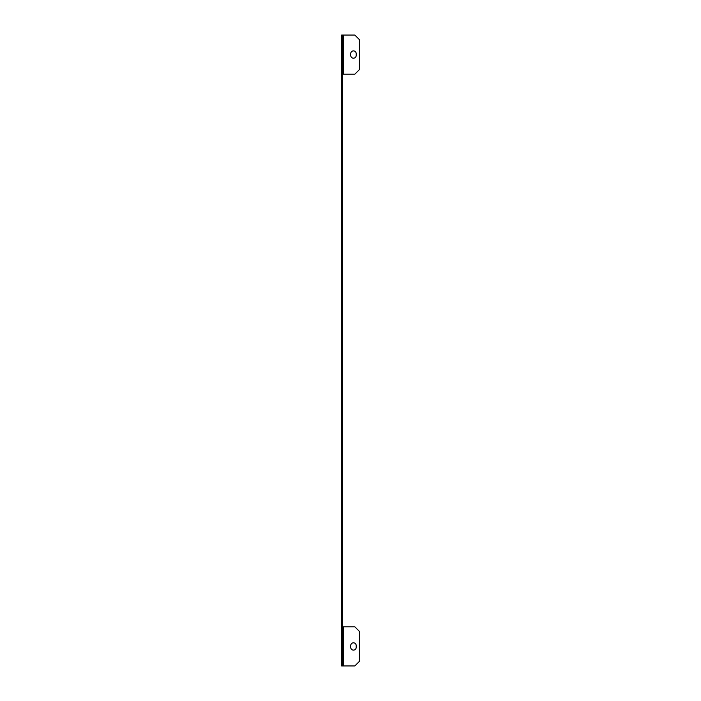 <?xml version="1.0" encoding="UTF-8"?>
<svg xmlns="http://www.w3.org/2000/svg" width="701" height="701" viewBox="0 0 701 701"><rect width="100%" height="100%" fill="white"/><g stroke="black" fill="none" stroke-linecap="round" stroke-linejoin="round"><path stroke-width="1.05" d="M354.829 74.201L343.446 74.201L343.446 35.05L354.829 35.05L359.376 39.598L359.376 69.644L354.829 74.201M356.196 53.618L356.196 55.44A2.734 2.734 0 0 1 353.462 58.174A2.734 2.734 0 0 1 350.728 55.44L350.728 53.618A2.734 2.734 0 0 1 353.462 50.893A2.734 2.734 0 0 1 356.196 53.618A2.734 2.734 0 0 0 353.462 50.893A2.734 2.734 0 0 0 350.728 53.618M356.196 645.56A2.734 2.734 0 0 0 353.462 642.826A2.734 2.734 0 0 0 350.728 645.56L350.728 647.382A2.734 2.734 0 0 0 353.462 650.107A2.734 2.734 0 0 0 356.196 647.382L356.196 645.56A2.734 2.734 0 0 0 353.462 642.826A2.734 2.734 0 0 0 350.728 645.56M342.535 74.201L342.535 626.799M343.446 665.95L343.446 626.799L354.829 626.799L359.376 631.356L359.376 661.402L354.829 665.95L341.624 665.95L341.624 35.05L343.446 35.05M350.728 647.382A2.734 2.734 0 0 0 353.462 650.107A2.734 2.734 0 0 0 356.196 647.382M343.262 640.46L343.262 652.298L342.535 652.298L342.535 640.46L341.632 640.46L341.632 652.298L343.262 652.298L343.262 640.46M343.262 653.201L343.262 665.039L342.535 665.039L342.535 653.201L341.632 653.201L341.632 665.039L343.262 665.039L343.262 653.201M343.262 627.71L343.262 639.549L342.535 639.549L342.535 627.71L341.632 627.71L341.632 639.549L343.262 639.549L343.262 627.71M343.446 626.799L341.624 626.799M342.535 35.961L343.262 35.961L343.262 47.799L342.535 47.799L342.535 35.961L343.262 35.961L342.535 35.961M341.632 35.961L343.262 35.961L343.262 47.799L341.632 47.799L341.632 35.961M342.535 48.702L343.262 48.702L343.262 60.54L342.535 60.54L342.535 48.702L343.262 48.702L342.535 48.702M341.632 48.702L343.262 48.702L343.262 60.54L341.632 60.54L341.632 48.702M342.535 61.451L343.262 61.451L343.262 73.29L342.535 73.29L342.535 61.451L343.262 61.451L342.535 61.451M341.632 61.451L343.262 61.451L343.262 73.29L341.632 73.29L341.632 61.451M341.624 74.201L343.446 74.201M342.535 665.039L343.262 665.039L342.535 665.039M342.535 639.549L343.262 639.549L342.535 639.549M342.535 652.298L343.262 652.298L342.535 652.298M342.535 73.29L343.262 73.29L342.535 73.29M342.535 60.54L343.262 60.54L342.535 60.54M342.535 47.799L343.262 47.799L342.535 47.799M356.196 55.44A2.734 2.734 0 0 1 353.462 58.174A2.734 2.734 0 0 1 350.728 55.44"/></g></svg>
